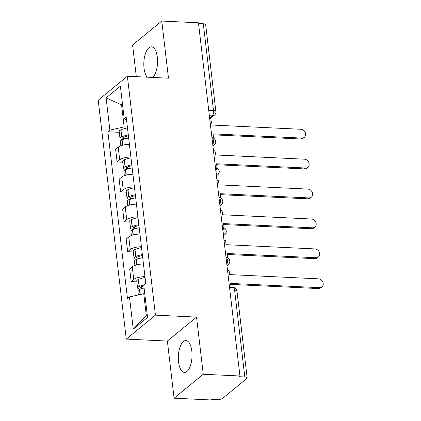<?xml version="1.0" encoding="UTF-8"?>
<svg xmlns="http://www.w3.org/2000/svg" width="421" height="421" viewBox="0 0 421 421"><rect width="100%" height="100%" fill="white"/><g stroke="black" fill="none" stroke-linecap="round" stroke-linejoin="round"><path stroke-width="0.63" d="M191.813 351.056A15.93 6.831 -87.3 0 0 185.94 340.589A15.93 6.831 -87.3 0 0 178.546 361.949A15.93 6.831 -87.3 0 0 184.424 372.417A15.93 6.831 -87.3 0 0 191.813 351.056M152.734 77.438A15.93 6.831 -87.3 0 0 157.307 57.298A15.93 6.831 -87.3 0 0 151.434 46.836A15.93 6.831 -87.3 0 0 144.04 68.197A15.93 6.831 -87.3 0 0 147.224 77.175M174.089 398.203L203.259 374.248L239.944 375.995L198.449 22.797L161.769 21.05L168.479 78.19L127.374 76.227L98.204 100.182L126.268 339.1L167.374 341.063L174.089 398.203L210.768 399.95L211.621 399.25L217.336 399.524A4.084 1.331 173.3 0 0 222.725 398.303L246.79 378.537A4.084 1.331 173.3 0 0 247.164 377.884A4.084 1.331 173.3 0 0 244.806 376.969L234.602 290.106A4.084 1.752 -87.3 0 0 233.097 287.422L229.519 287.254M161.769 21.05L132.594 45.005L136.315 76.659M203.259 374.248L196.544 317.108L155.438 315.145L127.374 76.227M239.944 375.995L239.091 376.695L244.806 376.969M198.538 23.544L203.317 23.771A4.084 1.331 -6.7 0 1 205.669 24.692L215.873 111.549A4.084 1.331 173.3 0 0 213.521 110.634L203.317 23.771M129.405 144.329A9.394 3.068 173.3 0 0 118.217 147.161L115.622 149.292L117.106 161.948L119.701 159.817A9.394 3.068 -6.7 0 1 130.889 156.986M122.779 162.217L117.106 161.948M132.92 174.241A9.394 3.068 173.3 0 0 121.727 177.073L119.132 179.204L120.622 191.86L123.216 189.729A9.394 3.068 -6.7 0 1 134.404 186.898M126.295 192.129L120.622 191.86M136.43 204.153A9.394 3.068 173.3 0 0 125.242 206.99L122.648 209.116L124.137 221.772L126.732 219.641A9.394 3.068 -6.7 0 1 137.92 216.81M129.805 222.041L124.137 221.772M139.946 234.065A9.394 3.068 173.3 0 0 128.758 236.902L126.163 239.028L127.647 251.684L130.242 249.553A9.394 3.068 -6.7 0 1 141.435 246.722M133.32 251.958L127.647 251.684M143.461 263.978A9.394 3.068 173.3 0 0 132.273 266.814L129.679 268.94L131.163 281.596L133.757 279.465A9.394 3.068 -6.7 0 1 144.945 276.634M136.836 281.87L131.163 281.596M122.579 104.882L121.564 104.834L124.153 126.884L127.374 127.042M124.153 126.884L109.876 130.121L106.092 97.909L120.38 86.173L124.163 118.39L126.584 120.301M144.766 293.753L143.75 293.705L146.345 315.755L133.257 329.154L147.545 317.423L143.761 285.206L145.761 283.565L126.163 116.749L124.163 118.39M133.257 329.154L129.473 296.942L143.75 293.705M109.876 130.121L107.881 131.762L127.474 298.584L129.473 296.942M126.268 339.1L155.438 315.145M167.374 341.063L196.544 317.108M146.345 315.755L147.261 315.003M122.485 104.082L121.564 104.834L106.092 97.909M119.264 132.305L107.881 131.762M304.357 137.314L303.252 138.225A4.699 3.957 -129.4 0 1 300.789 139.004L301.894 138.093A4.699 3.957 50.6 0 0 304.357 137.314A4.699 3.957 50.6 0 0 305.23 132.468A4.699 3.957 50.6 0 0 300.857 129.273L212.01 125.037L211.526 120.916L209.968 120.838M213.137 137.962L213.531 137.977L213.047 133.857L301.894 138.093M128.3 134.92A15.524 5.068 173.3 0 0 121.764 136.83L121.553 136.92A5.157 1.684 173.3 0 0 119.98 138.377A5.157 1.684 173.3 0 0 122.953 139.535L123.032 139.54M119.98 138.377L119.154 131.378A5.157 1.684 -6.7 0 1 120.732 129.921L120.943 129.831A15.524 5.068 -6.7 0 1 127.479 127.921M120.848 145.771L120.338 141.445A5.157 1.684 -6.7 0 1 121.916 139.988L122.127 139.898A15.524 5.068 -6.7 0 1 128.658 137.988M125.621 138.704L124.058 138.63A2.5 0.816 -6.7 0 1 122.616 138.067A2.5 0.816 -6.7 0 1 123.379 137.362L123.59 137.272A12.867 4.199 -6.7 0 1 128.405 135.809M213.158 134.825L300.789 139.004M307.872 167.226L306.767 168.137A4.699 3.957 -129.4 0 1 304.304 168.916L305.409 168.005A4.699 3.957 50.6 0 0 307.872 167.226A4.699 3.957 50.6 0 0 308.746 162.38A4.699 3.957 50.6 0 0 304.372 159.185L215.52 154.949L215.036 150.829L213.484 150.75M216.647 167.874L217.041 167.89L216.557 163.769L305.409 168.005M131.815 164.832A15.524 5.068 173.3 0 0 125.279 166.742L125.069 166.832A5.157 1.684 173.3 0 0 123.49 168.289A5.157 1.684 173.3 0 0 126.468 169.447L126.547 169.452M123.49 168.289L122.669 161.29A5.157 1.684 -6.7 0 1 124.248 159.833L124.458 159.748A15.524 5.068 -6.7 0 1 130.989 157.833M124.363 175.683L123.853 171.358A5.157 1.684 -6.7 0 1 125.432 169.9L125.642 169.81A15.524 5.068 -6.7 0 1 132.173 167.9M129.136 168.616L127.574 168.542A2.5 0.816 -6.7 0 1 126.126 167.979A2.5 0.816 -6.7 0 1 126.895 167.274L127.105 167.184A12.867 4.199 -6.7 0 1 131.915 165.721M216.673 164.737L304.304 168.916M311.387 197.139L310.282 198.049A4.699 3.957 -129.4 0 1 307.819 198.828L308.925 197.917A4.699 3.957 50.6 0 0 311.387 197.139A4.699 3.957 50.6 0 0 312.256 192.292A4.699 3.957 50.6 0 0 307.888 189.097L219.036 184.861L218.552 180.741L216.994 180.667M220.162 197.786L220.557 197.802L220.072 193.681L308.925 197.917M135.325 194.744A15.524 5.068 173.3 0 0 128.794 196.654L128.584 196.744A5.157 1.684 173.3 0 0 127.005 198.202A5.157 1.684 173.3 0 0 129.978 199.359L130.057 199.365M127.005 198.202L126.184 191.202A5.157 1.684 -6.7 0 1 127.763 189.745L127.973 189.66A15.524 5.068 -6.7 0 1 134.504 187.745M127.873 205.601L127.368 201.27A5.157 1.684 -6.7 0 1 128.942 199.812L129.152 199.722A15.524 5.068 -6.7 0 1 135.688 197.812M132.647 198.528L131.084 198.454A2.5 0.816 -6.7 0 1 129.642 197.891A2.5 0.816 -6.7 0 1 130.41 197.186L130.621 197.096A12.867 4.199 -6.7 0 1 135.43 195.633M220.188 194.649L307.819 198.828M314.903 227.051L313.798 227.961A4.699 3.957 -129.4 0 1 311.329 228.74L312.44 227.829A4.699 3.957 50.6 0 0 314.903 227.051A4.699 3.957 50.6 0 0 315.771 222.204A4.699 3.957 50.6 0 0 311.403 219.009L222.551 214.773L222.067 210.653L220.509 210.579M223.677 227.698L224.072 227.719L223.588 223.593L312.44 227.829M138.841 224.656A15.524 5.068 173.3 0 0 132.31 226.572L132.099 226.656A5.157 1.684 173.3 0 0 130.521 228.114A5.157 1.684 173.3 0 0 133.494 229.271L133.573 229.277M130.521 228.114L129.7 221.114A5.157 1.684 -6.7 0 1 131.273 219.657L131.484 219.573A15.524 5.068 -6.7 0 1 138.02 217.657M131.389 235.513L130.878 231.182A5.157 1.684 -6.7 0 1 132.457 229.724L132.668 229.64A15.524 5.068 -6.7 0 1 139.204 227.724M136.162 228.44L134.599 228.366A2.5 0.816 -6.7 0 1 133.157 227.803A2.5 0.816 -6.7 0 1 133.92 227.098L134.131 227.008A12.867 4.199 -6.7 0 1 138.946 225.545M223.698 224.561L311.329 228.74M318.413 256.963L317.308 257.873A4.699 3.957 -129.4 0 1 314.845 258.652L315.95 257.741A4.699 3.957 50.6 0 0 318.413 256.963A4.699 3.957 50.6 0 0 319.286 252.116A4.699 3.957 50.6 0 0 314.913 248.922L226.066 244.685L225.582 240.565L224.025 240.491M227.187 257.61L227.582 257.631L227.098 253.505L315.95 257.741M142.356 254.568A15.524 5.068 173.3 0 0 135.82 256.484L135.609 256.568A5.157 1.684 173.3 0 0 134.036 258.026A5.157 1.684 173.3 0 0 137.009 259.189L137.088 259.189M134.036 258.026L133.21 251.027A5.157 1.684 -6.7 0 1 134.788 249.574L134.999 249.485A15.524 5.068 -6.7 0 1 141.535 247.569M134.904 265.425L134.394 261.094A5.157 1.684 -6.7 0 1 135.972 259.636L136.183 259.552A15.524 5.068 -6.7 0 1 142.714 257.636M139.677 258.352L138.114 258.278A2.5 0.816 -6.7 0 1 136.672 257.715A2.5 0.816 -6.7 0 1 137.435 257.01L137.646 256.921A12.867 4.199 -6.7 0 1 142.461 255.458M227.214 254.473L314.845 258.652M321.928 286.875L320.823 287.785A4.699 3.957 -129.4 0 1 318.36 288.564L319.465 287.654A4.699 3.957 50.6 0 0 321.928 286.875A4.699 3.957 50.6 0 0 322.796 282.028A4.699 3.957 50.6 0 0 318.429 278.834L229.577 274.597L229.092 270.477L227.54 270.403M231.071 287.327L230.613 283.417L319.465 287.654M144.208 284.843A15.524 5.068 173.3 0 0 139.335 286.396L139.125 286.485A5.157 1.684 173.3 0 0 137.546 287.938A5.157 1.684 173.3 0 0 140.525 289.101L140.603 289.101M137.546 287.938L136.725 280.939A5.157 1.684 -6.7 0 1 138.304 279.486L138.514 279.397A15.524 5.068 -6.7 0 1 145.045 277.481M138.367 294.926L137.909 291.006A5.157 1.684 -6.7 0 1 139.488 289.553L139.698 289.464A15.524 5.068 -6.7 0 1 144.093 288.027M143.187 288.264L141.63 288.19A2.5 0.816 -6.7 0 1 140.182 287.627A2.5 0.816 -6.7 0 1 140.951 286.922L141.161 286.833A12.867 4.199 -6.7 0 1 143.845 285.901M230.729 284.385L318.36 288.564M226.824 264.309A4.084 1.752 -87.3 0 0 227.403 260.015A4.084 1.752 -87.3 0 0 226.003 257.347A4.084 4.084 0 0 1 228.293 264.572A4.084 3.442 50.6 0 1 226.924 265.198M223.309 234.397A4.084 1.752 -87.3 0 0 223.888 230.103A4.084 1.752 -87.3 0 0 222.488 227.435M219.794 204.485A4.084 1.752 -87.3 0 0 220.372 200.191A4.084 1.752 -87.3 0 0 218.978 197.523A4.084 4.084 0 0 1 221.267 204.748A4.084 3.442 50.6 0 1 219.899 205.374M216.278 174.573A4.084 1.752 -87.3 0 0 216.862 170.279A4.084 1.752 -87.3 0 0 215.463 167.611A4.084 4.084 0 0 1 217.752 174.836A4.084 3.442 50.6 0 1 216.383 175.462M212.768 144.661A4.084 1.752 -87.3 0 0 213.347 140.367A4.084 1.752 -87.3 0 0 211.947 137.699A4.084 4.084 0 0 1 214.236 144.924A4.084 3.442 50.6 0 1 212.873 145.55M209.637 118.022L212.268 115.864A4.084 1.752 -87.3 0 0 213.521 110.634L208.742 110.402M209.369 115.722L212.268 115.864A4.084 3.442 -129.4 0 0 214.41 115.186A4.084 4.084 0 0 0 215.873 111.549M130.242 249.553L128.758 236.902M126.732 219.641L125.242 206.99M123.216 189.729L121.727 177.073M119.701 159.817L118.217 147.161M133.757 279.465L132.273 266.814M223.414 235.286A4.084 3.442 50.6 0 0 224.777 234.66A4.084 4.084 0 0 0 222.488 227.429M229.824 289.88L234.602 290.106A4.084 1.331 173.3 0 1 236.96 291.027A4.084 4.084 0 0 0 233.097 287.422M121.764 136.83L120.943 129.831M121.553 136.92L120.732 129.921M122.532 145.24L121.916 139.988M124.058 138.63L123.885 137.151M122.748 145.182L122.127 139.898M125.279 166.742L124.458 159.748M125.069 166.832L124.248 159.833M126.047 175.152L125.432 169.9M127.574 168.542L127.4 167.063M126.263 175.094L125.642 169.81M128.794 196.654L127.973 189.66M128.584 196.744L127.763 189.745M129.563 205.064L128.942 199.812M131.084 198.454L130.91 196.975M129.773 205.006L129.152 199.722M132.31 226.572L131.484 219.573M132.099 226.656L131.273 219.657M133.073 234.976L132.457 229.724M134.599 228.366L134.425 226.887M133.289 234.918L132.668 229.64M135.82 256.484L134.999 249.485M135.609 256.568L134.788 249.574M136.588 264.888L135.972 259.636M138.114 258.278L137.941 256.799M136.804 264.835L136.183 259.552M139.335 286.396L138.514 279.397M139.125 286.485L138.304 279.486M140.072 294.537L139.488 289.553M141.63 288.19L141.456 286.712M140.288 294.49L139.698 289.464M212.926 146.003L214.236 144.924M216.436 175.915L217.752 174.836M219.951 205.827L221.267 204.748M223.467 235.739L224.777 234.66M226.982 265.651L228.293 264.572M236.96 291.027L247.164 377.884M214.41 115.186L209.753 119.011"/></g></svg>
